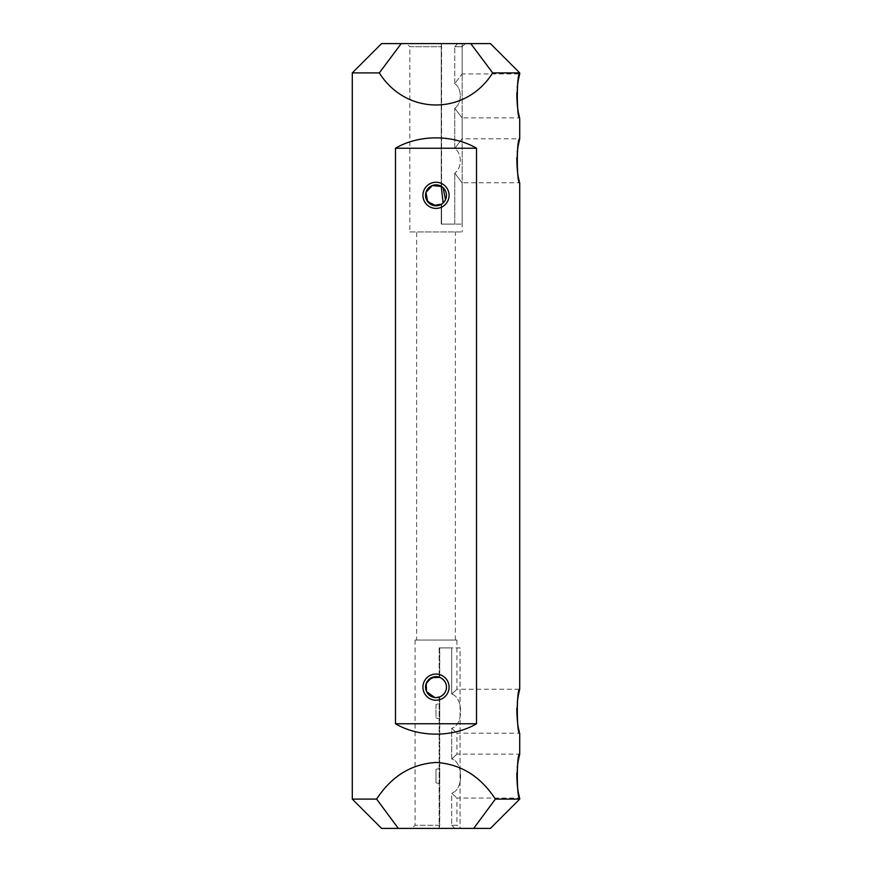<?xml version="1.0" encoding="UTF-8"?>
<svg xmlns="http://www.w3.org/2000/svg" width="872" height="872" viewBox="0 0 872 872"><rect width="100%" height="100%" fill="white"/><g stroke="black" fill="none" stroke-linecap="round" stroke-linejoin="round"><path stroke-width="0.65" stroke-dasharray="4.36 3.27" d="M352.288 72.899L379.331 72.899L401.229 43.6L381.587 43.6M381.587 828.4L398.308 828.4L376.617 799.101L352.288 799.101M409.84 231.952L462.16 231.952L409.84 231.952L409.84 46.739L441.581 46.739L409.84 46.739L406.701 43.6L441.243 43.6L406.701 43.6M441.581 186.477L441.581 46.739L441.581 186.477M430.921 186.183L436.294 184.864M441.581 224.104L441.581 204.179L441.581 224.104L454.748 224.104L454.748 173.048L454.748 224.104L441.232 224.104L462.16 224.104L441.581 224.104M454.748 173.048C464.187 185.649 464.187 185.649 454.748 173.048C464.187 185.649 464.187 185.649 454.748 173.048C462.138 168.405 462.138 153.178 454.748 148.545L454.748 108.172L454.748 148.545C464.177 135.945 464.177 135.945 454.748 148.545C464.177 135.945 464.177 135.945 454.748 148.545C462.149 153.167 462.138 168.438 454.748 173.048M454.748 83.668L454.748 46.739L454.748 83.668C464.177 71.068 464.177 71.068 454.748 83.668C464.177 71.068 464.177 71.068 454.748 83.668C462.149 88.29 462.138 103.561 454.748 108.172C464.187 120.772 464.187 120.772 454.748 108.172C464.187 120.772 464.187 120.772 454.748 108.172C462.138 103.528 462.138 88.301 454.748 83.668M454.748 46.739L462.16 46.739L454.748 46.739L457.702 43.6L465.299 43.6L457.702 43.6L454.748 46.739M517.249 702.451L516.834 707.999M519.276 731.455L519.712 733.178L456.928 733.178L456.928 754.106L519.712 754.106M456.928 640.048L415.072 640.048L456.928 640.048L456.928 689.229L519.712 689.229M451.718 694.123C458.498 687.768 458.498 687.768 451.718 694.123C463.555 697.284 463.533 725.133 451.718 728.284C463.555 725.123 463.533 697.273 451.718 694.123C458.498 687.768 458.498 687.768 451.718 694.123L451.718 647.896L451.718 694.123M451.718 728.284C458.498 734.638 458.498 734.638 451.718 728.284C458.498 734.638 458.498 734.638 451.718 728.284L451.718 759C458.498 752.645 458.498 752.645 451.718 759C463.555 762.161 463.533 790.01 451.718 793.16C463.555 789.999 463.533 762.15 451.718 759C458.498 752.645 458.498 752.645 451.718 759L451.718 728.284M517.249 767.327L516.834 772.875M519.276 796.332L519.712 798.054L456.928 798.054L456.928 825.261L451.718 825.261L451.718 793.16C458.498 799.515 458.498 799.515 451.718 793.16C458.498 799.515 458.498 799.515 451.718 793.16L451.718 825.261L456.928 825.261L460.067 828.4L411.933 828.4L439.139 828.4L439.728 825.261L439.728 783.754L436 782.784L436 769.377L439.728 768.406L439.728 718.877L436 717.907L436 704.5L439.728 703.53L439.728 696.913L434.757 697.524M451.718 647.896L439.728 647.896L439.728 677.359L439.728 647.896L451.718 647.896M426.539 691.605L426.866 682.024L434.736 676.748M439.139 697.12L439.139 828.4L439.139 697.12L439.728 696.913L439.139 697.12L439.728 696.913L439.728 703.53L436 704.5L436 717.907L439.728 718.877L439.728 768.406L436 769.377L436 782.784L439.728 783.754L439.728 825.261L415.072 825.261L439.728 825.261L439.139 828.4L460.067 828.4L454.824 828.4L460.067 828.4L454.824 828.4L460.067 828.4L460.067 647.896L439.139 647.896L460.067 647.896L460.067 828.4M432.229 696.892L436 697.6M436 704.5L436 717.907L436 704.5M439.728 703.53L439.728 718.877L439.728 703.53M436 769.377L436 782.784L436 769.377M439.728 768.406L439.728 783.754L439.728 768.406M416.642 640.048L455.358 640.048L416.642 640.048L416.642 231.952L455.358 231.952L416.642 231.952M519.712 799.101L495.383 799.101C480.472 776.244 460.678 764.025 436 762.466C411.322 764.025 391.528 776.244 376.617 799.101M379.331 72.899C406.167 115.671 465.833 115.671 492.669 72.899L519.712 72.899M517.238 152.164L516.834 157.603M519.276 181.049L519.712 182.771L462.16 182.771L462.16 231.952M517.238 87.287L516.834 92.726M519.276 116.172L519.712 117.894L462.16 117.894L462.16 138.822L519.712 138.822M395.474 148.24C418.963 134.419 453.037 134.419 476.526 148.24L476.526 723.76C453.037 737.581 418.963 737.581 395.474 723.76L395.474 148.24L476.526 148.24M398.308 828.4L490.413 828.4M457.702 43.6L441.243 43.6L457.702 43.6M490.413 43.6L470.771 43.6L492.669 72.899M401.229 43.6L470.771 43.6M436 674.056A13.08 13.08 0 0 0 424.675 693.676A13.08 13.08 0 0 0 447.325 693.676A13.08 13.08 0 0 0 436 674.056M436 182.248A13.08 13.08 0 0 0 424.675 201.868A13.08 13.08 0 0 0 447.325 201.868A13.08 13.08 0 0 0 436 182.248M476.526 723.76L395.474 723.76M495.383 799.101L473.692 828.4M443.14 202.98L441.581 204.179A10.464 10.464 0 0 1 425.95 198.238A10.464 10.464 0 0 1 436 184.864A10.464 10.464 0 0 1 441.581 204.179L445.472 199.775M443.129 187.665L441.232 186.259L441.243 43.6L441.232 186.259M439.728 677.359L439.139 677.152L439.728 677.359C436.185 676.018 446.562 678.525 446.464 687.136C446.529 695.802 436.174 698.243 439.728 696.913A10.464 10.464 0 0 1 425.71 689.033A10.464 10.464 0 0 1 436 676.672A10.464 10.464 0 0 1 439.728 696.913M465.299 43.6L462.16 46.739L462.16 73.946L519.712 73.946M441.581 46.739L441.243 43.6L441.581 46.739M454.824 828.4L451.718 825.261L454.824 828.4M439.728 647.896L439.139 647.896L439.728 647.896M415.072 640.048L415.072 825.261L411.933 828.4M455.358 640.048L455.358 231.952M439.139 647.896L439.139 677.152L439.139 647.896M462.16 224.104L462.16 43.6L462.16 224.104M441.232 224.104L441.232 204.397L441.232 224.104"/><path stroke-width="1.31" d="M379.331 72.899L352.288 72.899L381.587 43.6L401.229 43.6L379.331 72.899C406.167 115.671 465.833 115.671 492.669 72.899L470.771 43.6L490.413 43.6L519.712 72.899L492.669 72.899M398.308 828.4L381.587 828.4L352.288 799.101L376.617 799.101L398.308 828.4L473.692 828.4L495.383 799.101L519.712 799.101L519.712 798.054C516.54 799.428 516.529 752.754 519.712 754.106L518.262 760.526M436.294 184.864L441.581 186.477L432.25 185.562L425.95 192.407L427.651 201.628L436 205.792L441.581 204.179L433.493 205.487L426.997 200.658L425.918 192.559L430.921 186.183M519.712 754.106L519.712 733.178C516.54 734.551 516.529 687.877 519.712 689.229L518.262 695.649M518.23 695.791L517.249 702.451M516.834 707.999C516.922 718.844 517.728 726.659 519.276 731.455M518.23 760.667L517.249 767.327M516.834 772.875C516.922 783.721 517.728 791.536 519.276 796.332M434.757 697.524L426.539 691.605M434.736 676.748L439.728 677.359L431.651 677.62L426.234 683.386L426.473 691.452L432.229 696.892M436 697.6A10.464 10.464 0 0 0 445.058 681.904A10.464 10.464 0 0 0 426.942 681.904A10.464 10.464 0 0 0 436 697.6L439.728 696.913C436.185 698.254 446.562 695.747 446.464 687.136C446.529 678.471 436.174 676.029 439.728 677.359M376.617 799.101C391.528 776.244 411.322 764.025 436 762.466C460.678 764.025 480.472 776.244 495.383 799.101M519.712 689.229L519.712 182.771C516.54 184.145 516.529 137.471 519.712 138.822L518.262 145.243M518.23 145.384L517.238 152.164M516.834 157.603C516.922 168.438 517.728 176.253 519.276 181.049M519.712 138.822L519.712 117.894C516.54 119.268 516.529 72.594 519.712 73.946L518.262 80.366M518.23 80.507L517.238 87.287M516.834 92.726C516.922 103.561 517.728 111.376 519.276 116.172M395.474 723.76C418.963 737.581 453.037 737.581 476.526 723.76L476.526 148.24C453.037 134.419 418.963 134.419 395.474 148.24L395.474 723.76L476.526 723.76M519.712 799.101L490.413 828.4L473.692 828.4M401.229 43.6L470.771 43.6M436 700.216A13.08 13.08 0 0 1 424.675 680.596A13.08 13.08 0 0 1 447.325 680.596A13.08 13.08 0 0 1 436 700.216M436 208.408A13.08 13.08 0 0 1 424.675 188.788A13.08 13.08 0 0 1 447.325 188.788A13.08 13.08 0 0 1 436 208.408M476.526 148.24L395.474 148.24M436 205.792A10.464 10.464 0 0 0 445.058 190.096A10.464 10.464 0 0 0 426.942 190.096A10.464 10.464 0 0 0 436 205.792M441.232 186.259L443.14 202.98M445.472 199.775L443.129 187.665M519.712 73.946L519.712 72.899M352.288 799.101L352.288 72.899"/></g></svg>
